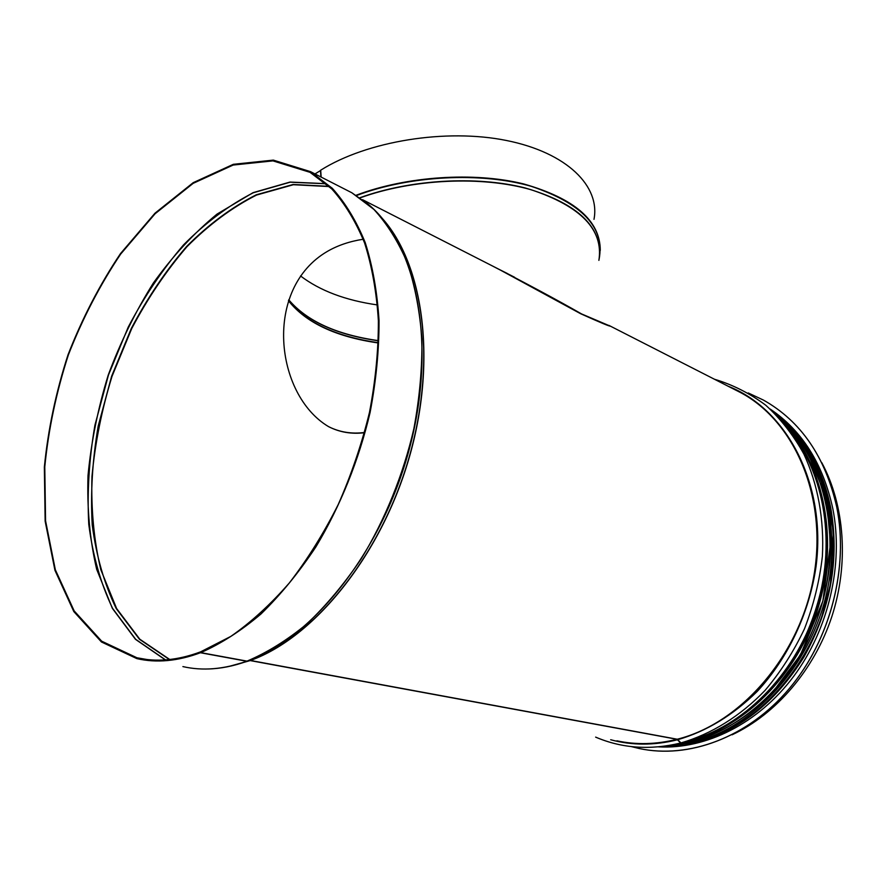 <?xml version="1.0" encoding="UTF-8"?>
<svg xmlns="http://www.w3.org/2000/svg" width="887" height="887" viewBox="0 0 887 887"><rect width="100%" height="100%" fill="white"/><g stroke="black" fill="none" stroke-linecap="round" stroke-linejoin="round"><path stroke-width="1.33" d="M693.046 741.543L695.829 742.53M200.75 651.967L200.429 651.912C177.677 660.36 156.511 662.312 136.931 657.766L101.672 641.179L74.164 610.899L55.338 569.776L45.57 520.802L44.782 466.861C48.486 429.363 56.347 392.043 68.377 354.9C82.546 318.599 99.976 284.982 120.676 254.07L155.07 213.778L193.155 183.354L233.17 165.049L272.974 160.88L310.062 172.344L331.782 188.942C344.843 203.489 355.787 221.517 364.612 243.038C371.997 266.388 376.587 292.289 378.383 320.761C378.45 350.332 375.478 380.9 369.458 412.466C361.741 444.077 351.307 474.789 338.191 504.592C323.722 533.353 307.434 559.464 289.328 582.959C270.491 604.524 250.988 622.341 230.82 636.4L200.739 651.79L200.761 652.632L247.007 661.125L250.467 660.471L677.258 739.226L680.939 742.929C711.219 734.159 740.268 716.197 765.049 690.419C780.66 671.958 793.821 651.38 804.52 628.706C813.579 605.222 819.533 581.129 822.371 556.415C824.345 519.494 817.858 484.247 803.921 454.144C793.399 435.129 780.66 418.819 765.725 405.204C749.803 393.34 732.706 384.681 714.434 379.237M200.429 651.912L200.451 652.743L246.697 661.236L250.167 660.582L676.981 739.292L680.651 743.007M687.17 741.177L687.503 741.111C742.142 727.318 794.053 676.171 815.397 610.966C836.729 545.749 825.143 474.002 789.563 430.539M692.769 741.61L695.552 742.596C756.301 727.573 812.78 665.693 828.78 591.651C844.945 517.598 818.812 443.223 770.459 409.317M364.524 432.723C351.474 434.308 339.433 432.246 328.39 426.536C274.859 394.504 263.129 288.674 327.469 251.343C337.792 245.377 349.7 241.342 363.193 239.246M200.451 652.743C177.666 661.203 156.456 663.154 136.842 658.609L101.451 641.977L73.832 611.598L54.95 570.341L45.148 521.19L44.35 467.083C48.064 429.463 55.959 392.021 68.022 354.767C82.236 318.344 99.721 284.627 120.488 253.604L154.992 213.19L193.211 182.667L233.359 164.306L273.307 160.115L310.517 171.646L332.303 188.299C345.409 202.901 356.386 220.996 365.222 242.594C372.64 266.011 377.241 292.011 379.037 320.584C379.093 350.243 376.11 380.911 370.067 412.588C358.902 460.142 340.209 506.433 315.916 546.858C298.852 572.547 280.525 594.944 260.933 614.037C240.965 630.934 220.907 643.796 200.761 652.632M364.59 432.479C351.873 434.098 340.076 432.268 329.221 426.969M499.093 269.36L507.408 273.529M821.772 462.648C844.723 505.313 849.136 563.655 831.784 616.764C814.255 669.818 776.036 714.201 732.108 734.791M610.223 326.061C610.056 326.627 600.177 322.502 580.597 313.699L498.605 269.116M490.112 264.769C527.665 284.139 558.167 300.527 581.595 313.943L610.855 326.383M593.991 219.333C600.399 186.447 567.336 152.764 506.654 140.534C446.161 128.194 366.908 141.088 320.706 170.193L321.149 177.067M300.549 275.957C319.93 290.725 345.575 300.394 377.485 304.951M320.717 170.448L314.985 173.93M320.495 170.326L320.917 176.956M644.051 749.448C693.457 757.997 751.123 735.146 791.104 686.438C830.975 637.72 848.792 566.86 836.796 507.153C825.409 456.938 800.972 421.247 763.474 400.104L748.218 392.952M631.222 746.577L639.172 748.517C688.8 759.117 747.819 737.585 789.097 688.811C830.276 640.026 848.981 567.857 836.763 507.142C825.376 456.927 800.939 421.236 763.441 400.092M658.498 746.854C705.797 749.493 758.13 723.748 793.521 676.559C828.791 629.327 843.814 563.91 832.771 508.395C822.959 463.812 802.103 430.694 770.193 409.062M169.75 659.507L139.802 639.205L116.618 608.537L100.808 569.687C93.933 540.527 90.995 509.426 91.971 476.374C95.109 442.857 101.805 409.472 112.05 376.254L131.753 328.489C147.708 298.232 166.113 270.967 186.946 246.719C208.888 224.677 232.084 207.458 256.52 195.062L293.386 184.718L329.332 186.569M169.406 659.551L139.436 639.25L116.23 608.571C104.256 583.768 96.251 555.872 92.215 524.882C90.419 492.828 92.414 459.887 98.191 426.082L111.662 376.121L131.376 328.323C147.353 298.032 165.758 270.757 186.614 246.486C208.578 224.433 231.784 207.214 256.243 194.807L293.12 184.474L329.088 186.337M165.559 659.895L135.678 639.305L112.571 608.371C100.674 583.413 92.747 555.384 88.767 524.284C87.048 492.108 89.099 459.067 94.931 425.15L108.458 375.046L128.227 327.103C144.215 296.702 162.643 269.315 183.52 244.912C205.496 222.726 228.735 205.352 253.216 192.789L290.171 182.19L326.239 183.775M165.37 659.906L135.478 639.327L112.372 608.382L96.661 569.277C89.853 539.972 86.97 508.717 88.013 475.521C91.217 441.859 97.969 408.342 108.258 374.979C120.41 342.26 135.434 311.614 153.34 283.031C172.666 256.132 193.876 233.159 217.005 214.111L253.061 192.656L290.027 182.068L326.094 183.664M246.697 661.236C223.934 669.352 202.668 671.126 182.899 666.592M345.054 189.297L351.884 192.789L373.87 209.399C387.131 223.857 398.285 241.685 407.344 262.896C414.983 285.858 419.828 311.282 421.902 339.156C422.256 368.072 419.584 397.93 413.863 428.709C403.197 474.9 385.002 519.782 361.142 558.932C344.356 583.801 326.261 605.466 306.869 623.916C287.066 640.237 267.109 652.644 247.007 661.125M247.096 661.236C233.569 666.137 220.464 668.72 207.791 668.998M365.189 201.737L369.79 205.562C417.034 246.109 436.781 344.411 409.861 446.97C383.14 549.519 313.643 637.531 247.395 661.125M249.968 660.582L229.323 666.325M382.707 218.945C424.008 265.668 437.047 363.116 408.319 460.076C379.714 557.025 313.41 637.853 250.278 660.471M250.167 660.582L230.953 666.037M381.798 217.847C423.687 263.96 437.38 361.452 408.852 458.878C380.445 556.304 313.865 637.775 250.467 660.471M676.981 739.292C656.247 744.47 636.223 744.98 616.897 740.822M734.381 389.415L741.022 392.808C794.652 421.569 827.649 496.997 813.845 576.051C800.285 655.083 741.188 723.304 677.258 739.226M677.38 739.802C654.151 745.546 631.921 745.523 610.677 739.736M728.16 386.244C786.592 408.974 826.817 483.792 816.029 566.605C809.221 613.294 787.978 658.221 757.265 691.383C733.017 715.255 706.473 731.376 677.657 739.725M827.504 509.515C840.133 575.641 813.911 655.227 764.295 700.774M826.806 505.734C841.353 573.834 813.834 657.4 761.467 703.391M693.446 742.33L661.647 746.532M772.533 411.235C819.289 446.638 843.404 520.935 826.451 593.935C809.62 666.924 753.684 727.373 693.723 742.264M695.275 742.663C683.001 745.734 670.86 747.12 658.853 746.821M598.891 260.368C603.659 229.888 581.04 206.338 531.025 189.718C482.051 175.659 412.544 178.819 360.033 197.89M288.508 300.571C305.982 322.535 335.929 336.583 378.35 342.692M288.452 300.726C305.871 322.757 335.829 336.838 378.339 342.981M288.73 299.884C306.802 321.227 336.694 334.865 378.405 340.785M288.752 299.806C306.858 321.116 336.738 334.732 378.416 340.641M600.277 250.389C600.2 220.675 574.643 198.522 523.607 183.919C473.891 171.657 406.501 176.136 356.075 195.273M599.091 259.259C605.122 227.892 582.548 203.6 531.368 186.359C481.22 171.834 409.617 175.438 356.485 195.539M599.701 253.294C599.612 224.2 574.654 202.391 524.827 187.867C476.241 175.615 410.138 179.462 359.834 197.757M823.114 505.435C837.006 572.836 810.019 655.083 758.707 701.063M776.302 414.939C823.979 455.053 844.147 537.522 819.3 612.684C794.652 687.913 729.258 742.33 666.869 745.823M677.069 743.871C735.6 734.68 793.81 681.837 816.805 611.908C839.878 541.99 824.555 465.021 783.332 422.644M727.695 724.402C808.8 680.894 851.221 552.257 812.392 468.924M800.462 445.751C828.247 489.458 835.066 553.588 815.885 611.83C796.581 670.018 752.808 717.461 704.311 735.755M693.091 743.228C737.917 732.097 774.85 703.38 803.899 657.067C830.831 608.903 839.756 559.043 830.675 507.464C824.622 478.137 813.057 453.335 795.994 433.067M136.931 657.766L146.721 659.473M310.517 171.646L351.884 192.789L369.79 205.562M362.495 199.664L514.637 277.287M608.925 325.396L741.022 392.808M595.632 737.119C621.876 748.34 650.071 750.335 680.218 743.118M687.713 741.088C742.563 727.196 794.486 675.861 815.718 610.544C836.918 545.228 825.098 473.447 789.197 430.029M687.314 741.188L686.194 741.465M695.763 742.574C738.904 730.744 774.539 702.615 802.657 658.187L812.825 639.117L821.129 619.004L830.454 584.101L833.414 531.18L823.324 481.796L801.526 440.14L770.437 409.295M695.353 742.674C683.057 745.745 670.882 747.131 658.841 746.821M776.258 414.894C788.92 426.093 799.764 439.597 808.822 455.386L822.981 489.901L827.383 508.85L830.487 543.742L822.859 601.076L800.418 654.916L772.111 692.947C741.488 724.313 703.713 742.741 666.824 745.834M788.177 666.836C811.583 631.976 824.333 593.58 826.418 551.636"/></g></svg>
